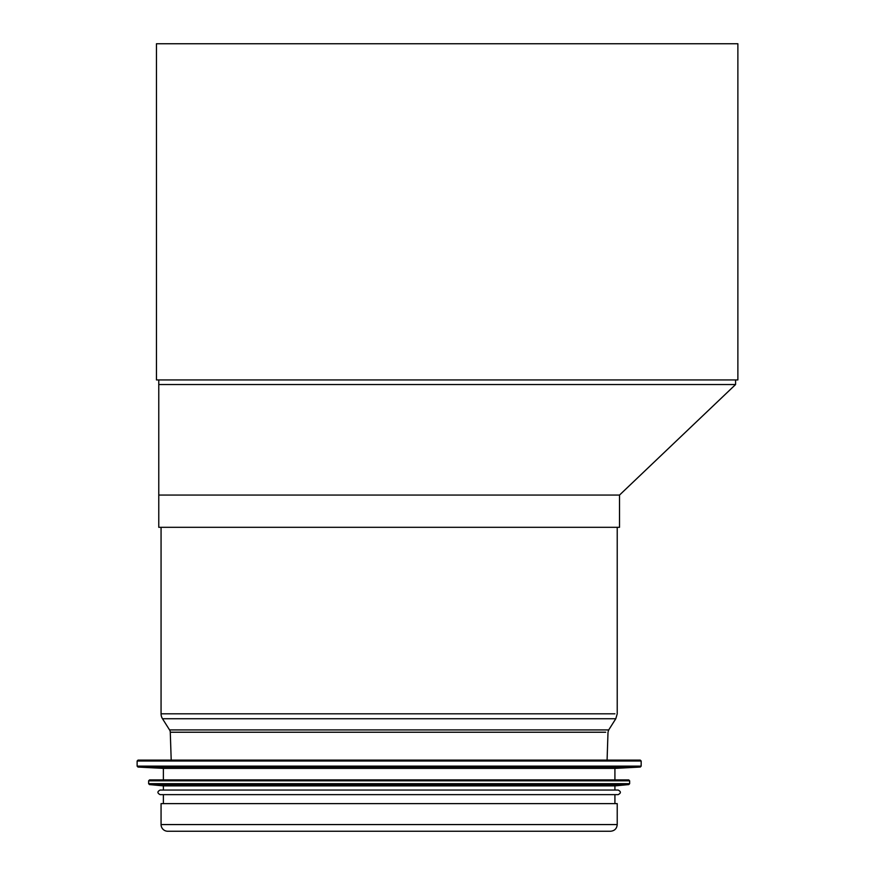 <?xml version="1.0" encoding="UTF-8"?>
<svg xmlns="http://www.w3.org/2000/svg" width="875" height="875" viewBox="0 0 875 875"><rect width="100%" height="100%" fill="white"/><g stroke="black" fill="none" stroke-linecap="round" stroke-linejoin="round"><path stroke-width="1.31" d="M158.769 384.541L158.769 527.308L619.522 527.308L619.522 495.064L158.769 495.064L619.522 495.064L735.58 384.541L158.769 384.541L158.769 379.936M735.58 384.541L735.58 379.936M156.461 43.75L737.877 43.75L737.877 379.936L156.461 379.936L156.461 43.75L156.461 379.936M167.748 831.25A6.683 6.683 0 0 1 161.066 824.567A6.683 6.683 90 0 0 167.748 831.25L610.542 831.25C614.6 830.856 616.82 828.625 617.225 824.567L161.066 824.567L161.066 803.622L161.066 824.567M171.205 760.102L170.275 732.233L171.205 760.102M170.275 732.233A4.605 4.605 0 0 0 169.564 729.925A4.605 4.605 -90 0 1 170.275 732.233L605.708 732.233M169.564 729.925L162.498 718.736L169.564 729.925L608.716 729.925L615.792 718.736L162.498 718.736A9.209 9.209 0 0 1 161.066 713.814A9.209 9.209 90 0 0 162.498 718.736M161.066 713.814L161.066 527.308L161.066 713.814L614.917 713.814M614.917 794.642L614.917 803.622L617.225 803.622L161.066 803.622M608.934 760.102L169.356 760.102M641.167 766.128L641.167 761.02L640.248 760.102L138.042 760.102L137.123 761.02L137.123 766.128L641.167 766.128L640.292 767.058L137.998 767.058L137.123 766.128M640.292 767.058L614.917 768.392L163.373 768.392L137.998 767.058M614.917 768.392L614.917 779.898M629.65 783.672L629.65 780.817L628.731 779.898L149.559 779.898L148.63 780.817L148.63 783.672L629.65 783.672L628.819 784.58L149.472 784.58L148.63 783.672M628.819 784.58L614.917 785.892L163.373 785.892L149.472 784.58M614.917 785.892L614.917 790.038M618.144 790.038L160.147 790.038C157.183 791.569 157.183 793.1 160.147 794.642L618.144 794.642C621.108 793.1 621.108 791.569 618.144 790.038M613.069 718.736L615.792 718.736L617.225 713.814L617.225 527.308M606.156 729.925L608.716 729.925L608.005 732.233L607.086 760.102M641.167 761.02L137.123 761.02M629.65 780.817L148.63 780.817M617.225 803.622L617.225 824.567M163.373 768.392L163.373 779.898M163.373 785.892L163.373 790.038M163.373 794.642L163.373 803.622"/></g></svg>
